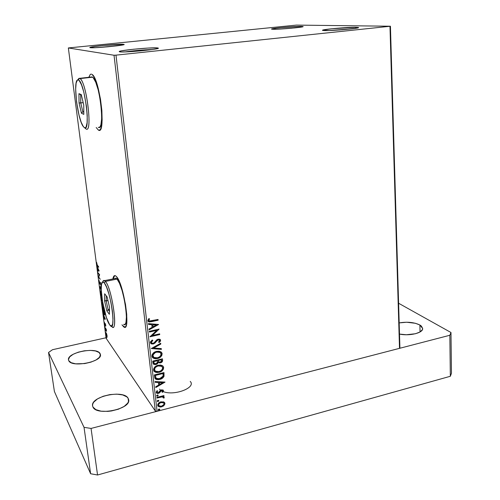 <?xml version="1.0" encoding="UTF-8"?>
<svg xmlns="http://www.w3.org/2000/svg" width="500" height="500" viewBox="0 0 500 500"><rect width="100%" height="100%" fill="white"/><g stroke="black" fill="none" stroke-linecap="round" stroke-linejoin="round"><path stroke-width="0.75" d="M116.994 45.819L97.075 47.594L116.994 45.819M123.531 44.325L123.119 44.862L121.706 45.144L107.644 46.812L95.125 47.688L89.862 47.438C91.088 46.394 119.719 43.756 123.531 44.325L123.919 44.625L123.131 44.862L123.963 44.4C127.469 45.125 93.8 48.412 90.169 47.688L89.769 47.55L90.037 47.356L92.463 46.831L103.044 45.512L123.531 44.325M152.363 49.513C143.269 49.825 134.194 50.619 125.15 51.906C134.194 50.619 143.269 49.825 152.363 49.513M157.406 47.925L156.781 48.744L157.406 47.925L158.15 48.075L157.394 48.587L153.737 49.306L140.188 50.9L125.675 51.887L120.988 51.938L119.194 51.463C120.9 50.113 152.394 47.206 157.406 47.925L158.069 48.044C162.481 49.006 124.544 52.781 119.663 51.844L119.25 51.431L121.781 50.788L133.544 49.237L148.119 48.062L157.406 47.925M351.706 28.85L329.219 30.525L351.706 28.85M356.062 27.306L355.256 28.381L356.062 27.306L358.444 27.662L356.606 28.163L342.463 29.744L329.006 30.538L322.556 30.175C323.762 29.2 348.319 27.1 356.062 27.306L358.356 27.5C361.694 28.244 332.606 30.9 324.519 30.581L322.512 30.375L323.244 29.95L331.863 28.75L356.062 27.306M295.081 27.869L279.5 29.094L295.081 27.869M301.406 26.4L300.837 27.15L301.406 26.4L302.919 26.706L300.938 27.138L291.175 28.25L276.537 29.225L271.569 28.994C272.45 28.2 295.238 26.225 301.406 26.4L302.962 26.525C305.719 27.106 279.244 29.531 272.9 29.269L271.494 29.094L272.488 28.731L280.587 27.688L301.406 26.4M190.219 381.4C196.494 387.606 174.275 396.2 163.225 391.587M162.331 391.219L161.275 390.662L162.5 390.706L161.988 392.056L162.638 392.312L163.431 391.15L163.25 390.169L161.219 389.925L158.938 392.356L157.887 392.738L157.062 392.119L157.694 390.969L156.994 390.731L156.2 392.188L156.719 393.219L157.694 393.475L159.219 393.044L161.281 390.656M160.387 390.025L159.5 389.094M96.188 127.531L98.35 130.031L99.513 130.156L100.506 129.2L101.3 127.194L102.137 120.3L101.862 110.463L100.487 99.231L98.244 88.456L95.494 79.925L94.075 76.95L92.031 74.406C100.037 78.506 106.4 136.225 98.35 130.031L99.375 130.194M124.062 326.9L121.969 324.825L123.812 326.956L124.881 327.206L125.763 326.463L126.412 324.731L126.8 322.069L126.725 314.363L125.525 304.544L122.081 289.381L119.244 281.413L116.506 276.644C123.919 283.831 131.031 332.394 123.981 327.056L122.837 325.675L124.981 327.175M389.975 26.369L399.513 348.344L157.094 411.281L115.988 55.144L390.431 26.231L296.369 25.1L68.35 47.95L114.031 55.25L155.319 411.031L106.088 338.212L68.35 47.95L114.031 55.25L115.988 55.144L390.431 26.231L296.369 25.1L68.35 47.95L106.088 338.212L155.319 411.031L157.094 411.281L399.513 348.344L399.906 347.6L390.431 26.231L399.906 347.6L399.513 348.344L389.975 26.369M163.544 401.863L160.375 402.013L157.894 404.087L157.688 405.294L158.15 406.331L160.325 407.081L163.438 406.05L164.894 404.019L164.769 402.9L164.05 402.1L160.994 401.819C159.012 402.312 157.912 403.475 157.688 405.294L158.262 406.438L161.575 406.912L163.975 405.6L164.913 403.438L163.544 401.863M156.9 397.362L156.981 398.062L161.75 396.962L162.963 397.1L163.281 397.912L164.056 398.056L164.237 397.463L162.95 396.544L163.981 396.281L163.9 395.588L156.9 397.362L156.981 398.062L161.75 396.962L163.162 397.225L163.281 397.912L164.056 398.056L163.931 396.925L162.95 396.544L163.981 396.281L163.9 395.588L156.9 397.362M154.569 377.075L155.188 378.762L156.337 379.462L158.4 379.663L161 379.012L162.812 377.931L163.9 376.562L163.975 372.575L154.325 374.931L154.569 377.075L155.481 379.031L159.681 379.444C161.663 379.056 163.113 377.994 164.031 376.238L163.975 372.575L154.325 374.931L154.569 377.075M152.738 361.131L153.275 363.875L154.012 364.438L155.963 364.531L157.413 363.819L158.275 362.469L159.85 362.938L161.762 362.238L162.569 361.056L162.444 358.825L152.738 361.131L152.95 362.994L153.65 364.237L155.963 364.531L158.275 362.469L160.431 362.85C161.95 362.469 162.669 361.569 162.587 360.138L162.444 358.825L152.738 361.131M151.287 348.531L161.388 349.387L161.306 348.606L153.656 348.044L160.794 344.05L160.706 343.263L151.287 348.531L161.388 349.387L161.306 348.606L153.656 348.044L160.794 344.05L160.706 343.263L151.287 348.531M149.394 332.044L156.706 330.4L149.944 336.794L159.738 334.569L159.656 333.844L152.356 335.5L159.131 329.106L149.312 331.312L149.394 332.044L156.706 330.4L149.944 336.794L159.738 334.569L159.656 333.844L152.356 335.5L159.131 329.106L149.312 331.312L149.394 332.044M151.506 320.919L149.25 321.025L148.837 320.325L149.569 318.831L148.763 318.625L147.831 320.688L148.3 321.6L149.281 321.969L158.138 320.206L158.056 319.475L149.269 321.031L148.844 320.456L149.569 318.831L148.763 318.625L147.831 320.688L148.544 321.763L151.494 321.675L158.138 320.206L158.056 319.475L151.506 320.919M158.613 324.481L148.425 323.612L148.519 324.412L151.794 324.688L152.1 327.369L149.05 329.05L149.144 329.85L158.613 324.481L148.425 323.612L148.519 324.412L151.794 324.688L152.1 327.369L149.05 329.05L149.144 329.85L158.613 324.481M150.35 342.612L151.419 343.894L153.231 343.994L154.919 343.131L157.081 340.588L158.294 339.856L159.588 340.319L159.438 341.206L158.525 342.075L159.188 342.5L160.212 341.55L160.594 340.094L159.731 339.2L157.787 339.256L154.1 342.806L152.819 343.319L151.762 343.044L151.35 342.331L152.819 340.475L152.25 340L150.463 341.812L150.35 342.612L151.062 343.713L153.231 343.994L158.294 339.856L159.281 339.969L159.631 340.525L158.525 342.075L159.188 342.5L160.631 340.306L159.969 339.312L158.169 339.144L156.725 339.856L154.1 342.806L153.162 343.269L151.875 343.119L151.35 342.331L152.819 340.475L152.25 340L150.35 342.612M156.581 351.375L154.075 352.45L152.219 354.475L152.131 356.975L154.006 358.481L155.688 358.762L158.319 358.288L160.7 356.887L161.825 355.431L162.05 353.3L161.075 351.956L159.081 351.219L156.581 351.375C153.806 351.994 152.25 353.594 151.912 356.175L153.025 358L157.444 358.544C160.238 357.925 161.8 356.312 162.125 353.713L160.9 351.831L156.581 351.375M158.15 365.225L155.656 366.312L153.812 368.331L153.725 370.812L155.588 372.294L157.256 372.556L159.875 372.075L162.244 370.669L163.363 369.212L163.631 367.306L162.619 365.775L160.637 365.056L158.15 365.225C155.394 365.863 153.844 367.456 153.506 370.019L154.506 371.75L159.006 372.331C161.788 371.7 163.337 370.087 163.663 367.512L162.55 365.725L158.15 365.225M165.037 382.1L155.081 381.544L155.175 382.312L158.375 382.488L158.669 385.062L155.688 386.775L155.775 387.537L165.037 382.1L155.081 381.544L155.175 382.312L158.375 382.488L158.669 385.062L155.688 386.775L155.775 387.537L165.037 382.1M157.325 394.975L156.637 395.487L156.912 396.131L158.144 395.625L158.088 395.119L157.325 394.975L156.738 396.031L157.456 396.138L158.194 395.356L157.325 394.975M157.938 400.331L157.256 400.844L157.531 401.481L158.756 400.981L158.7 400.475L157.938 400.331L157.35 401.381L158.075 401.494L158.806 400.706L157.938 400.331M158.938 409.025L158.256 409.538L158.525 410.169L159.756 409.663L159.694 409.162L158.938 409.025L158.344 410.069L159.069 410.175L159.8 409.394L158.938 409.025M106.725 334.044L105.925 332.519L105.688 333.606L106.281 336.131L107.056 337.275L106.725 334.044L105.944 332.525L105.719 333.844L106.944 337.269L106.725 334.044M104.887 327.287L106.519 331.306L106.281 329.288L104.887 327.287L106.519 331.306L106.281 329.288L104.887 327.287M105.775 325.25L105.213 323.544L104.756 324.244L104.356 322.163L104.738 324.637L105.075 325.019L105.35 324.212L105.725 326.106L105.775 325.25L105.144 323.494L104.8 324.306L104.356 322.163L104.881 324.906L105.294 324.156L105.725 326.106L105.775 325.25M102.694 310.387L103.362 313.331L104.469 314.95L104.362 311.2L102.456 308.606L104.319 314.931L104.681 314.119L104.362 311.2L102.456 308.606L102.694 310.387M123.775 324.425C130.125 329.2 123.75 285.631 117.075 279.088L105.45 281.406L104.306 282.919C110.931 290.175 116.731 335.131 109.831 325.031L111.512 326.075L112.694 323.956L113.006 318.7L112.394 311.087L110.931 302.331L108.869 293.856L106.531 287.031L104.306 282.919L103.35 282.075L102.537 282.081L101.469 284.562L101.25 289.906L102.506 301.406L102.375 300.625L101.944 301.231L102.25 301.163L101.944 301.231L100.969 297.15L102.069 298.6L100.969 297.15L101.312 299.519L101.894 301.156L102.194 301.319L102.269 300.65L102.506 301.406L106.344 317.35L109.681 324.825C104.231 317.987 98.413 282.569 102.675 282.013L104.306 282.919L105.45 281.406L103.713 280.469L102.681 282.006C103.106 280.594 103.744 280.125 104.588 280.613L105.45 281.406L117.075 279.088L116.175 278.306L114.675 278.606M99.612 286.694L101.275 290.462L99.625 286.794L100.087 286.7L99.612 286.694L101.175 286.594L99.612 286.694M101.25 289.95L100.069 287.325L101.237 287.256L100.069 287.325L100.538 287.231L100.069 287.325L101.25 289.95M101.244 287.119L101.175 286.594L101.244 287.119M97.837 273.05L99.237 274.762L98.35 276.975L100.231 279.312L98.744 276.962L99.644 274.744L97.762 272.444L97.837 273.05L98.2 272.981L97.837 273.05L99.237 274.762L98.35 276.975L100.231 279.312L98.744 276.962L99.644 274.744L97.762 272.444L97.837 273.05M97.35 265.2L96.587 262.319L96.975 265.138L98.681 267.3L98.6 266.688L97.35 265.2L96.587 262.319L97.406 265.788L98.681 267.3L98.6 266.688L97.35 265.2M91.431 74.112L90.306 74.338L88.806 77.294M116.506 276.644L115.312 275.694L114.294 275.738L113.488 276.762L112.881 278.962C113.356 276.194 114.237 275.138 115.525 275.8L116.506 276.644M99.144 270.875L96.931 266.081L97.725 268.269L98.012 270.487L97.519 270.575L97.6 271.231L99.144 270.875L96.931 266.081L97.725 268.269L98.012 270.487L97.519 270.575L97.6 271.231L99.144 270.875M98.919 281.688L99.725 284.062L100.463 283.025L100.787 285.338L100.45 282.531L100.037 282.206L99.656 283.45L99.1 280.444L98.919 281.688L99.75 284.075L100.369 282.875L100.787 285.338L100.288 282.262L99.631 283.438L99.1 280.444L98.919 281.688M100.975 291.194L100.531 290.95L100.344 291.337L100.431 293.275L101.9 297.362L100.381 292.925C100.237 291.388 100.35 290.731 100.719 290.95L100.975 291.194M103.544 309L103.25 308.712L103.863 308.794L103.25 308.712L101.875 304.413C101.731 302.919 101.844 302.275 102.206 302.494L102.863 303.438L102.156 302.475L101.838 302.856L102.144 305.85L103.075 308.444L103.575 309.019L103.919 308.544L103.781 308.95M105.4 319.219L103.175 314.106L103.969 316.381L104.244 318.531L103.737 318.463L103.825 319.1L105.4 319.219L103.175 314.106L103.969 316.381L104.244 318.531L103.737 318.463L103.825 319.1L105.4 319.219M104.781 325.631L104.956 326.656L104.781 325.631M105.363 330.1L105.538 331.125L105.363 330.1M106.306 337.362L106.481 338.381L106.306 337.362M102.037 299.688L101.862 300.631L101.237 298L102.156 299.181L102.044 300.675L101.713 300.344L101.237 298L102.112 298.894L102.037 299.7M114.756 275.594L113.131 278.913L113.744 276.712M89.65 75.594L89.081 77.263M115.988 55.144L157.094 411.281L155.319 411.031L114.031 55.25L115.988 55.144M97.781 265.712L97.406 265.788L97.781 265.712M99.156 270.963L97.6 271.231L98.069 271.144L98.012 270.487L98.069 271.144L99.156 270.963M98.694 270.375L98.169 270.462L97.95 268.762L98.894 270.338L98.169 270.462L97.95 268.762L98.694 270.375M98.775 276.894L98.35 276.975L98.775 276.894M98.806 276.825L98.331 276.837L98.8 276.75L99.65 274.794L98.806 276.825M99.6 274.688L99.237 274.762L99.6 274.688M100.1 283.337L99.719 283.425M100.344 282.806L99.9 282.794L100.406 282.456M100.944 284.65L100.606 284.719L100.944 284.65M99.975 283.913L99.644 283.975L99.975 283.913M100.019 283.756L99.85 283.4L100.019 283.756M101.244 287.188L100.538 287.231L101.244 287.188M100.344 287.269L100.081 286.663L100.344 287.269M100.769 291.575L100.856 291.062L100.769 291.575M101.825 296.756L100.569 293.15L100.844 291.6L101.306 291.744L101.388 292.369L100.606 291.7L100.538 292.881L101.812 296.75M102.356 300.519L102.137 299.181L102.356 300.519M102.263 303.113L102.344 302.606L102.263 303.113M103.731 307.7L103.4 308.344L103.175 308.119L102.062 304.65L102.331 303.137L102.8 303.3L103.019 304.256L102.194 303.125L102.575 306.85L103.431 308.363L103.731 307.7M103.031 309.4L104.4 311.494L104.644 313.519L104.169 314.269L103.062 311.744L103.038 309.4M104.631 314.713L103.994 314.6L104.312 314.281L104.588 314.669M104.681 314.194L104.125 314.237L103.556 313.35L102.731 309.462L104.244 311.531L104.369 314.225M105.369 319.15L103.825 319.1L104.281 319L104.219 318.525L104.281 319L105.369 319.15M104.944 318.619L104.406 318.55L104.194 316.9L105.119 318.581L104.406 318.55L104.194 316.9L104.944 318.619M105.394 323.844L104.975 323.938L105.394 323.844M106.25 329.244L105.919 329.319L106.25 329.244M107.2 336.969L106.713 337.025L107.169 336.919L106.981 336.594L107.2 336.969M106.994 335.7L106.638 336.438L105.887 334.094L106.056 333.156L107.125 335.675L106.881 336.644L106.438 336.081L105.925 333.181L106.994 335.7M157.912 319.506L158.138 320.206L151.494 321.675L148.056 321.337L149.119 321.775L150.669 321.619L157.969 320.019L157.912 319.506M148.9 319.462L149.319 318.769L148.769 319.75L148.931 320.725M148.812 320.6L148.681 320.262M148.675 320.138L148.769 319.75M158.369 324.462L149.113 329.581L158.369 324.462M151.625 324.494L148.5 324.231L151.625 324.494M156.088 324.875L152.675 324.588L152.906 326.637L152.675 324.588L156.256 325.069L153.075 326.831L152.838 324.781L156.088 324.875M158.869 329.169L152.356 335.5L158.869 329.169M159.512 333.875L159.738 334.569L150.019 336.538L159.569 334.369L159.512 333.875M156.537 330.206L149.369 331.819L156.537 330.206M151.188 341.981L152.613 340.3L151.188 342.125L151.5 342.75M160.256 339.538L160.631 340.306L159.188 342.5L158.594 342.019L159.019 342.294L160.037 341.35L160.344 339.688M159.375 340.031L158.125 339.656L156.912 340.381L156.213 341.706L153.231 343.994L150.581 343.256L151.256 343.688L153.956 343.462L158.125 339.656M158.344 339.619L159.169 339.8M151.4 342.644L151.213 342.269M160.569 343.338L160.794 344.05L153.494 347.837L160.625 343.844L160.569 343.338M161.156 348.594L161.388 349.387L151.412 348.462L161.219 349.181L161.156 348.594M161.513 352.35L161.956 353.506C161.631 356.1 160.069 357.713 157.275 358.331L152.856 357.788L152.331 357.325L153.837 358.269L155.519 358.55L158.994 357.725L161.656 355.219L161.969 353.719L161.569 352.425M160.613 352.856L159.944 352.238L156.5 351.881C154.288 352.369 153.031 353.644 152.744 355.706L152.912 355.919C153.2 353.856 154.45 352.581 156.669 352.094L160.113 352.45L161.137 353.981C160.844 356.05 159.581 357.331 157.363 357.825L153.887 357.45L152.769 355.019L153.406 353.731L155.131 352.362L158.287 351.731M158.613 351.769L160.188 352.419M152.744 355.706L153.238 356.819M162.4 360.844L162.419 359.925C162.5 361.356 161.781 362.256 160.263 362.638L158.106 362.256L155.963 364.531L153.212 363.787L155.544 364.369L157.25 363.606L158.106 362.256L159.681 362.725L161.594 362.025M161.956 361.694L162.35 361.037M153.919 362.962L153.8 362.569M153.769 362.369L153.656 361.4L157.431 360.75L157.487 362.281L155.881 363.819L154.438 363.625L153.75 362.219L154.144 363.306M158.594 361.594L158.35 360.994M158.3 360.669L158.262 360.3L158.3 360.669L158.262 360.3L161.531 359.775L161.612 360.519L160.338 362.137L158.95 361.981L158.3 360.669L158.688 361.694M158.425 360.519L161.363 359.562L158.262 360.3L161.531 359.775L161.619 360.925L160.881 361.944L159.544 362.194L158.763 361.812L158.425 360.519M153.912 362.431L153.656 361.4L153.912 362.431L153.819 361.613L157.431 360.75L153.656 361.4L157.431 360.75L157.413 362.556L156.431 363.619L154.475 363.65L153.912 362.431M163.088 366.2L163.494 367.294C163.169 369.869 161.619 371.475 158.837 372.113L154.344 371.525L153.894 371.112L156.519 372.306L160.55 371.494L163.194 368.994L163.506 367.506L163.106 366.225M161.944 366.413L158.069 365.725C155.863 366.225 154.619 367.494 154.331 369.538L154.5 369.756C154.787 367.713 156.031 366.438 158.238 365.938L161.744 366.325L162.681 367.781C162.387 369.837 161.131 371.119 158.925 371.619L155.363 371.2L154.356 368.856L154.987 367.575L156.706 366.213L159.844 365.556M160.169 365.594L161.731 366.225M154.331 369.538L154.8 370.613M163.831 372.612L163.856 376.019C162.944 377.769 161.494 378.837 159.512 379.219L155.025 378.537L156.169 379.244L158.231 379.438L162.075 378.137L163.856 376.019L163.831 372.612M155.319 375.938L155.231 375.175L162.9 373.306L155.231 375.175L155.95 377.994L155.231 375.175L163.069 373.525L163.081 376.087L159.6 378.731L156.356 378.431L155.881 377.906M155.725 377.669L155.562 377.244M155.469 376.887L155.387 376.413M163.069 373.525L163.081 376.087L161.688 377.85L158.175 378.931L155.95 377.994L155.4 375.4L163.069 373.525M164.725 382.081L155.738 387.238L164.725 382.081M158.206 382.262L155.15 382.094L158.206 382.262M162.562 382.506L159.225 382.319L159.45 384.288L159.225 382.319L162.731 382.731L159.619 384.519L159.394 382.55L162.562 382.506M162.638 392.312L163.481 390.712L162.638 392.312L162.106 391.938L162.469 392.081L163.481 390.712L163.119 390.05L161.494 389.844L160.438 390.337L158.287 392.688L157.287 392.531L157.062 392.119L157.694 390.969L156.994 390.731L156.206 392.413L156.575 393.119L158.406 393.381L159.462 392.875L161.606 390.531L162.45 390.656L161.988 392.056L162.638 392.312M162.419 390.594L161.438 390.3L160.825 390.631L159.462 392.875L158.406 393.381L156.412 392.881L157.525 393.244L158.787 392.95L160.963 390.519L162.144 390.344M157.044 392.219L157.394 390.863L157.1 392.281M163.206 390.125L163.312 390.481L163.206 390.125M158.012 395.056L157.456 396.138L156.606 395.825L157.569 395.806L158.012 395.056M163.762 395.619L163.981 396.281L162.95 396.544L163.812 396.05L163.762 395.619M164 396.987L164.056 398.056L163.35 397.719L163.888 397.819L164.019 397.025M163.175 397.231L161.588 396.725L156.95 397.788L161.281 396.763L162.794 396.869M158.625 400.412L158.075 401.494L157.219 401.175L158.181 401.15L158.625 400.412M164.506 402.481L164.913 403.438L163.975 405.6L161.575 406.912L158.125 406.219M158.45 406.444L160.469 406.831L162.681 406.181L164.55 404.356L164.6 402.663M158.594 405.406L158.425 405.05M158.375 404.613L159.169 403.169L160.9 402.281C159.425 402.631 158.581 403.481 158.381 404.837L158.55 405.075C158.75 403.719 159.588 402.869 161.069 402.519L163.631 402.869L164.056 403.656C163.825 405.012 162.969 405.869 161.488 406.219L158.975 405.894L158.381 404.831L158.688 405.525M163.75 402.975L161.069 402.519L162.3 402.169L163.506 402.663M159.631 409.156L159.069 410.175L158.219 409.856L159.175 409.831L159.619 409.1M153.075 326.831L152.838 324.781L156.256 325.069L153.075 326.831M157.363 357.825L153.981 357.512L152.975 356.25L153.025 354.888L155.3 352.575L157.375 351.962L159.444 352.131L160.95 353.338L160.863 355.344L159.381 356.969L157.363 357.825M158.925 371.619L157.513 371.806L155.256 371.112L154.525 369.925L154.756 368.406L155.662 367.256L157.544 366.144L159.644 365.763L161.35 366.1L162.613 367.45L162.406 369.137L160.931 370.756L158.925 371.619M159.619 384.519L159.394 382.55L162.731 382.731L159.619 384.519M161.488 406.219L158.912 405.831L158.725 404.175L160.606 402.663L163.319 402.656L164.013 403.444L163.863 404.556L161.488 406.219M100.056 353.512L100.444 354.569C102.45 361.863 71.581 367.925 68.756 360.694L71.156 362.681L75.644 363.825L84.725 363.581L90.925 362.144L96.094 359.938L99.431 357.319L100.463 354.7L99.069 352.475L95.506 350.969L90.331 350.387L84.3 350.806L78.288 352.175L73.169 354.281L69.706 356.844L68.456 359.475L68.756 360.694L68.481 359.869C66.762 352.5 96.613 346.6 100.056 353.512L100.35 355.7L100.056 353.512M128.1 398.237L128.675 399.812C131.037 409.169 96.675 416.269 92.956 407.056L95.856 409.644L101.088 411.175L107.837 411.381L111.456 410.969L118.431 409.194L124.15 406.419L127.731 403.1L128.544 401.394L128.669 399.756L128.1 398.237L126.875 396.894L122.681 394.931L116.731 394.131L109.9 394.6L103.162 396.262L97.494 398.9L93.75 402.137L92.8 403.831L92.531 405.494L92.956 407.056L92.556 405.819C90.531 396.375 123.606 389.462 128.1 398.237L128.512 401.512L128.1 398.237M419.894 325.019L422.663 328.488C423.244 332.919 409.675 336.25 399.506 334.094L406.344 334.75L415.462 333.738L419.975 332L422.375 329.725L422.663 328.494L421.394 326.1L419.894 325.019L415.475 323.3L406.669 322.231L399.181 322.906C407.362 321.587 414.263 322.294 419.894 325.019L420.05 331.956L419.894 325.019M84.031 427.337L90.612 473.744L54.406 391.5L48.537 352.488L84.031 427.337L48.537 352.488L52.475 349.719L106.031 337.762L52.475 349.719L48.537 352.488L54.406 391.5L90.612 473.744L84.031 427.337L91.056 428.431L449.831 335.275L450.337 376.281L97.55 475L91.056 428.431L84.031 427.337M451.463 373.25L450.981 332.506L398.6 303.25L450.981 332.506L449.831 335.275L91.056 428.431L97.55 475L90.612 473.744L97.55 475L450.337 376.281L449.831 335.275L450.981 332.506L451.463 373.25L450.337 376.281L451.463 373.25M98.287 127.25C105.525 132.669 99.781 80.844 92.581 77.181L79.506 78.344L80 78.606C86.806 82.338 92.831 134.406 85.962 128.906L83.219 126.481C77.475 119.125 72.819 80.05 77.794 79.9L78.288 79.931L79.506 78.344L78.981 78.319L77.675 79.938L79.506 78.344L92.056 76.925L90.744 77.387M84.412 127.706L85.331 127.794L86.106 126.969L87.106 122.675L87.231 115.4L86.444 106.244L83.844 92.244L81.575 84.963L79.306 80.706L78.288 79.931L77.394 80.087L76.125 83.094L75.662 89.169L76.556 101.869L79.025 115.162L81.181 122.269L83.387 126.719L85.962 128.906C93.15 134.519 86.225 79.237 79.506 78.344L78.288 79.931C84.581 80.825 91.137 132.938 84.412 127.706M83.812 114.388L81.456 113.231L79.05 102.975L78.944 93.675L81.287 94.6L83.75 105.05L83.812 114.388L83.75 105.05L81.287 94.6L78.944 93.675L81.45 95.288L78.944 93.675L79.05 102.975L80.756 102.95L80.675 94.981L80.756 102.95L83.181 102.65L79.05 102.975L81.456 113.231L83.812 114.388M99.325 127.344L100.225 126.469L100.931 124.65L101.681 118.438L101.431 109.594L100.2 99.513L98.181 89.85L95.719 82.188L93.206 77.731L92.056 76.925L91.175 77.025M83.8 112.212L82.825 111.744L83.794 111.625L82.825 111.744L80.756 102.95L82.825 111.744L81.456 113.231L82.825 111.744L83.8 112.212M111.375 326.1C118.606 336.287 112.438 288.95 105.45 281.406C111.8 288.056 118.312 331.825 112.287 326.944M109.375 314.312L106.875 310.944L104.544 300.775L104.669 293.781L107.156 296.969L109.537 307.337L109.375 314.312L109.537 307.337L107.156 296.969L104.669 293.781L104.544 300.775L106.175 300.969L106.269 295.837L106.175 300.969L107.987 300.594L104.544 300.775L106.875 310.944L109.375 314.312M123.644 324.35L124.606 324.562L125.394 323.881L125.975 322.312L126.419 316.756L125.838 308.725L124.306 299.488L122.088 290.556L119.537 283.387L117.075 279.088L115.994 278.219L115.075 278.244M109.444 311.388L108.169 309.694L109.488 309.413L108.169 309.694L106.175 300.969L108.169 309.694L106.875 310.944L108.169 309.694L109.444 311.388M119.65 51.837L119.194 51.463M322.875 30.469L322.556 30.175M358.056 27.837L358.356 27.5M157.706 48.494L158.069 48.044M100.844 291.6L101.194 291.531M102.025 300.7L102.375 300.625M102.331 303.137L102.675 303.069M78.981 78.319L77.794 79.9M92.581 77.181L80 78.606M103.713 280.469L102.675 282.013M116.175 278.306L104.588 280.613"/></g></svg>
